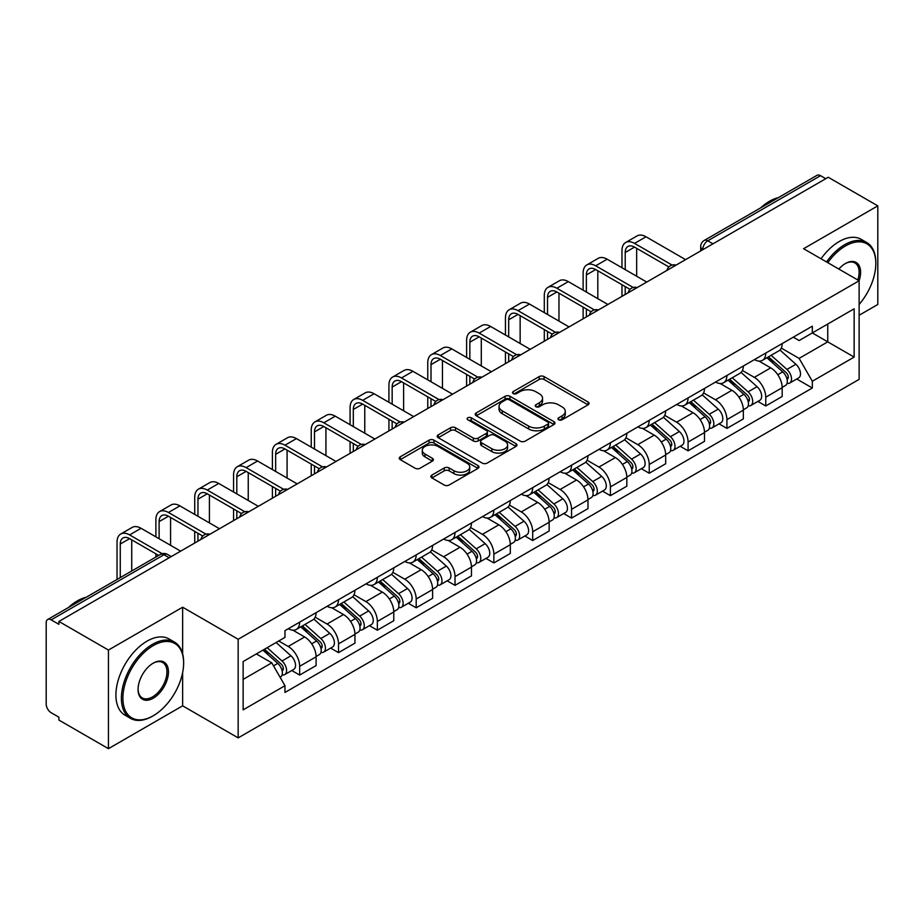 <?xml version="1.0" encoding="UTF-8"?>
<svg xmlns="http://www.w3.org/2000/svg" width="924" height="924" viewBox="0 0 924 924"><rect width="100%" height="100%" fill="white"/><g stroke="black" fill="none" stroke-linecap="round" stroke-linejoin="round"><path stroke-width="1.39" d="M558.673 419.808A2.414 1.398 0 0 0 562.092 419.808L588.068 404.816A3.453 1.998 0 0 0 589.073 403.407A3.453 1.998 0 0 0 588.068 401.998L544.074 376.599A3.453 1.998 0 0 0 539.189 376.599L513.213 391.591A2.414 1.398 0 0 0 512.508 392.573A2.414 1.398 0 0 0 513.213 393.566A2.414 1.398 0 0 0 516.643 393.566L520.004 391.626A11.065 6.387 0 0 1 535.643 391.626L539.304 393.739A11.065 6.387 0 0 1 542.55 398.256A11.065 6.387 0 0 1 539.304 402.772L535.943 404.712A2.414 1.398 0 0 0 535.239 405.705A2.414 1.398 0 0 0 535.943 406.687A2.414 1.398 0 0 0 539.373 406.687L542.723 404.747A11.065 6.387 0 0 1 558.373 404.747L562.035 406.86A11.065 6.387 0 0 1 565.28 411.376A11.065 6.387 0 0 1 562.035 415.892L558.673 417.833A2.414 1.398 0 0 0 557.969 418.826A2.414 1.398 0 0 0 558.673 419.808L558.673 417.833M431.901 475.086A3.453 1.998 0 0 0 430.884 476.495A3.453 1.998 0 0 0 431.901 477.904L444.236 485.031A3.453 1.998 0 0 0 449.122 485.031L477.962 468.387A3.453 1.998 0 0 0 478.978 466.966A3.453 1.998 0 0 0 477.962 465.557L433.968 440.159A3.453 1.998 0 0 0 429.082 440.159L400.242 456.814A3.453 1.998 0 0 0 399.237 458.223A3.453 1.998 0 0 0 400.242 459.632L415.153 468.237A3.453 1.998 0 0 0 420.039 468.237L432.386 461.111A3.453 1.998 0 0 0 433.402 459.702A3.453 1.998 0 0 0 432.386 458.292L424.994 454.031A9.24 5.336 0 0 1 422.28 450.254A9.24 5.336 0 0 1 427.997 445.322A9.24 5.336 0 0 1 438.068 446.477L467.024 463.201A9.24 5.336 0 0 1 469.738 466.966A9.24 5.336 0 0 1 464.033 471.898A9.24 5.336 0 0 1 453.95 470.743L449.122 467.96A3.453 1.998 0 0 0 444.236 467.96L431.901 475.086L431.901 477.904M238.161 639.269L182.64 607.218L108.443 650.057L58.893 621.448L828.251 177.269L877.8 205.867L803.603 248.706L859.124 280.757L238.161 639.269L238.161 737.883L859.124 379.371L859.124 280.757M520.247 441.152A3.453 1.998 0 0 0 525.132 441.152L553.973 424.497A3.453 1.998 0 0 0 554.977 423.088A3.453 1.998 0 0 0 553.973 421.679L509.979 396.281A3.453 1.998 0 0 0 505.093 396.281L476.253 412.936A3.453 1.998 0 0 0 475.236 414.345A3.453 1.998 0 0 0 476.253 415.754L520.247 441.152M468.791 420.328A2.414 1.398 0 0 1 471.24 420.674L471.24 417.798L515.973 443.624A3.453 1.998 0 0 1 516.978 445.033A3.453 1.998 0 0 1 515.973 446.442L487.133 463.097A3.453 1.998 0 0 1 482.236 463.097L438.253 437.699L438.253 434.869A3.453 1.998 0 0 0 437.237 436.278A3.453 1.998 0 0 0 438.253 437.699M438.253 434.869L450.589 427.743A3.453 1.998 0 0 1 455.486 427.743L473.319 438.045A3.453 1.998 0 0 0 478.205 438.045L486.394 433.321A3.453 1.998 0 0 0 487.41 431.912A3.453 1.998 0 0 0 486.394 430.503L467.821 419.773A2.414 1.398 0 0 1 467.117 418.791A2.414 1.398 0 0 1 468.607 417.498A2.414 1.398 0 0 1 471.24 417.798M108.443 650.057L108.443 748.671L58.893 720.062L58.893 717.186L51.178 712.727A7.045 4.066 -120 0 1 46.2 704.1L46.2 622.741A7.045 4.066 -120 0 1 47.655 619.519L160.453 554.4A7.045 4.066 60 0 1 163.964 554.747L51.178 619.865A7.045 4.066 -120 0 0 47.655 619.519M859.124 315.269L877.8 304.481L877.8 205.867M108.443 748.671L182.64 705.832L238.161 737.883M58.893 621.448L58.893 624.324L51.178 619.865M712.97 243.821L707.749 240.806A7.045 4.066 60 0 0 704.227 240.448L817.012 175.329A7.045 4.066 60 0 1 820.535 175.687L707.749 240.806A7.045 4.066 120 0 0 702.771 249.422L702.771 249.711M825.767 178.702L820.535 175.687M765.753 353.072A16.193 9.355 60 0 1 762.404 360.337L778.84 350.854A16.193 9.355 -120 0 0 782.189 343.578M742.434 370.512L754.307 377.362A16.193 9.355 60 0 1 765.753 397.204L782.189 387.71A16.193 9.355 -120 0 0 770.743 367.879L758.974 361.088M782.189 387.71L782.189 396.477L765.753 405.971L757.876 401.42M762.404 360.337A16.193 9.355 60 0 1 754.434 359.609M765.753 397.204L765.753 405.971M726.911 375.491A16.193 9.355 60 0 1 723.561 382.767L739.997 373.273A16.193 9.355 -120 0 0 743.346 366.008M719.034 423.85L726.922 428.389L743.346 418.907L743.346 410.141A16.193 9.355 -120 0 0 731.9 390.298L720.131 383.506M723.561 382.767A16.193 9.355 60 0 1 715.592 382.039M703.591 392.931L715.465 399.792A16.193 9.355 60 0 1 726.922 419.623L726.922 428.389M688.08 397.921A16.193 9.355 60 0 1 684.719 405.186L701.154 395.703A16.193 9.355 -120 0 0 704.504 388.427M680.191 446.269L688.08 450.82L704.504 441.337L704.504 432.559A16.193 9.355 -120 0 0 693.058 412.728L681.288 405.936M684.719 405.186A16.193 9.355 60 0 1 676.749 404.458M664.749 415.361L676.622 422.21A16.193 9.355 60 0 1 688.08 442.053L688.08 450.82M649.237 420.339A16.193 9.355 60 0 1 645.876 427.616L662.312 418.122A16.193 9.355 -120 0 0 665.661 410.857M641.36 468.699L649.237 473.238L665.673 463.756L665.673 454.989A16.193 9.355 -120 0 0 654.215 435.146L642.457 428.355M645.876 427.616A16.193 9.355 60 0 1 637.906 426.888M625.918 437.78L637.779 444.64A16.193 9.355 60 0 1 649.237 464.472L649.237 473.238M610.394 442.769A16.193 9.355 60 0 1 607.033 450.034L623.469 440.552A16.193 9.355 -120 0 0 626.83 433.275M602.517 491.118L610.394 495.668L626.83 486.186L626.83 477.408A16.193 9.355 -120 0 0 615.372 457.576L603.615 450.785M607.033 450.034A16.193 9.355 60 0 1 599.064 449.307M587.075 460.21L598.937 467.059A16.193 9.355 60 0 1 610.394 486.902L610.394 495.668M571.552 465.188A16.193 9.355 60 0 1 568.202 472.464L584.626 462.982A16.193 9.355 -120 0 0 587.987 455.705M563.675 513.548L571.552 518.098L587.987 508.604L587.987 499.838A16.193 9.355 -120 0 0 576.53 479.995L564.772 473.204M568.202 472.464A16.193 9.355 60 0 1 560.221 471.737M548.232 482.64L560.094 489.489A16.193 9.355 60 0 1 571.552 509.32L571.552 518.098M532.709 487.618A16.193 9.355 60 0 1 529.36 494.883L545.784 485.4A16.193 9.355 -120 0 0 549.145 478.135M524.832 535.966L532.709 540.517L549.145 531.034L549.145 522.256A16.193 9.355 -120 0 0 537.687 502.425L525.929 495.634M529.36 494.883A16.193 9.355 60 0 1 521.379 494.155M509.39 505.058L521.263 511.908A16.193 9.355 60 0 1 532.709 531.75L532.709 540.517M493.866 510.048A16.193 9.355 60 0 1 490.517 517.313L506.953 507.83A16.193 9.355 -120 0 0 510.302 500.554M485.989 558.396L493.866 562.947L510.302 553.453L510.302 544.686A16.193 9.355 -120 0 0 498.844 524.844L487.087 518.064M490.517 517.313A16.193 9.355 60 0 1 482.536 516.585M470.547 527.489L482.42 534.338A16.193 9.355 60 0 1 493.866 554.169L493.866 562.947M455.024 532.467A16.193 9.355 60 0 1 451.674 539.743L468.11 530.249A16.193 9.355 -120 0 0 471.459 522.984M447.147 580.815L455.024 585.366L471.459 575.883L471.459 567.117A16.193 9.355 -120 0 0 460.013 547.274L448.244 540.482M451.674 539.743A16.193 9.355 60 0 1 443.705 539.004M431.704 549.907L443.578 556.756A16.193 9.355 60 0 1 455.024 576.599L455.024 585.366M416.181 554.897A16.193 9.355 60 0 1 412.832 562.162L429.267 552.679A16.193 9.355 -120 0 0 432.617 545.403M408.304 603.245L416.193 607.796L432.617 598.302L432.617 589.535A16.193 9.355 -120 0 0 421.171 569.704L409.401 562.912M412.832 562.162A16.193 9.355 60 0 1 404.862 561.434M392.862 572.337L404.735 579.186A16.193 9.355 60 0 1 416.193 599.018L416.193 607.796M377.35 577.315A16.193 9.355 60 0 1 373.989 584.592L390.425 575.098A16.193 9.355 -120 0 0 393.774 567.833M369.461 625.664L377.35 630.214L393.774 620.732L393.774 611.965A16.193 9.355 -120 0 0 382.328 592.122L370.559 585.331M373.989 584.592A16.193 9.355 60 0 1 366.019 583.852M354.019 594.756L365.892 601.605A16.193 9.355 60 0 1 377.35 621.448L377.35 630.214M338.507 599.745A16.193 9.355 60 0 1 335.146 607.01L351.582 597.528A16.193 9.355 -120 0 0 354.932 590.251M330.63 648.094L338.507 652.644L354.943 643.15L354.943 634.384A16.193 9.355 -120 0 0 343.485 614.552L331.728 607.761M335.146 607.01A16.193 9.355 60 0 1 327.177 606.283M315.188 617.186L327.05 624.035A16.193 9.355 60 0 1 338.507 643.878L338.507 652.644M299.665 622.164A16.193 9.355 60 0 1 296.304 629.44L312.739 619.946A16.193 9.355 -120 0 0 316.1 612.681M291.788 670.512L299.665 675.063L316.1 665.58L316.1 656.814A16.193 9.355 -120 0 0 304.643 636.971L292.885 630.18M296.304 629.44A16.193 9.355 60 0 1 288.334 628.701M278.748 641.002L288.207 646.465A16.193 9.355 60 0 1 299.665 666.296L299.665 675.063M793.266 337.179L799.121 340.563L854.146 308.789L827.754 324.035L827.754 341.857L799.121 358.385L781.277 348.082M243.139 679.383L271.783 662.843L284.973 685.7L243.139 709.851L243.139 661.549L284.973 637.398L284.973 630.642L812.323 326.184L812.323 332.94L854.146 357.091L812.323 381.242L799.121 358.385M854.146 308.789L854.146 357.091M284.973 685.7L284.973 692.457L812.323 387.999L812.323 381.242M182.64 607.218L182.64 653.834M182.64 672.614L182.64 705.832M271.783 662.843L256.341 653.938M796.719 378.99L812.323 387.999M559.644 420.154L562.035 418.768A11.065 6.387 0 0 0 565.28 414.252L565.28 411.376M542.55 398.256L542.55 401.132A11.065 6.387 0 0 1 539.304 405.648L536.913 407.034M588.022 404.839L544.074 379.475A3.453 1.998 0 0 0 539.189 379.475L514.183 393.901M553.926 424.532L509.979 399.156A3.453 1.998 0 0 0 505.093 399.156L476.299 415.777M547.863 424.081A2.414 1.398 0 0 0 548.567 423.088A2.414 1.398 0 0 0 547.863 422.106L509.251 399.803A2.414 1.398 0 0 0 505.821 399.803L502.286 401.859A11.065 6.387 0 0 0 499.041 406.375A11.065 6.387 0 0 0 502.286 410.88L528.678 426.126A11.065 6.387 0 0 0 544.317 426.126L547.863 424.081L547.863 426.957A2.414 1.398 0 0 0 548.567 425.964L548.567 423.088M499.041 406.375L499.041 409.24A11.065 6.387 0 0 0 502.286 413.756L502.286 410.88M547.863 426.957L544.317 429.002A11.065 6.387 0 0 1 528.678 429.002L502.286 413.756M438.299 437.722L450.589 430.619L450.589 427.743M487.41 431.912L487.41 434.788A3.453 1.998 0 0 1 486.394 436.197L478.205 440.921A3.453 1.998 0 0 1 473.319 440.921L455.486 430.619A3.453 1.998 0 0 0 450.589 430.619M471.24 420.674L515.927 446.465M491.834 448.741A9.24 5.336 0 0 0 501.905 449.896A9.24 5.336 0 0 0 507.611 444.964A9.24 5.336 0 0 0 504.908 441.187L494.71 435.296A3.453 1.998 0 0 0 489.812 435.296L481.635 440.02A3.453 1.998 0 0 0 480.619 441.429A3.453 1.998 0 0 0 481.635 442.839L491.834 448.741L491.834 451.605A9.24 5.336 0 0 0 501.905 452.772A9.24 5.336 0 0 0 507.611 447.84L507.611 444.964M480.619 441.429L480.619 444.305A3.453 1.998 0 0 0 481.635 445.714L481.635 442.839M491.834 451.605L481.635 445.714M469.738 466.966L469.738 469.842A9.24 5.336 0 0 1 464.033 474.774A9.24 5.336 0 0 1 453.95 473.619L449.122 470.836A3.453 1.998 0 0 0 444.236 470.836L431.947 477.939M422.28 450.254L422.28 453.13A9.24 5.336 0 0 0 424.994 456.906L424.994 454.031M432.34 461.145L424.994 456.906M477.962 465.557L477.962 468.387L433.968 443.035A3.453 1.998 0 0 0 429.082 443.035L400.288 459.667M766.885 357.75L782.709 371.875A8.801 5.082 60 0 1 785.469 385.493L782.189 387.387M767.301 358.131L774.751 362.427M768.479 356.837L786.093 372.545A4.227 2.437 60 0 1 787.421 379.083A4.227 2.437 60 0 1 787.029 379.233M771.113 355.313L786.936 369.438A8.801 5.082 60 0 1 789.708 383.044A8.801 5.082 60 0 1 787.052 383.333M779.937 350.011L795.899 364.264A8.801 5.082 60 0 1 798.671 377.87L789.708 383.044M625.213 269.623L625.213 252.518A13.202 7.623 60 0 1 627.939 246.477A13.202 7.623 60 0 1 634.545 247.124L668.849 266.932M685.585 259.632L646.003 236.775A17.787 10.268 -120 0 0 637.11 235.897L625.652 242.504A17.787 10.268 -120 0 0 621.967 250.647L621.967 267.752M672.06 265.049L634.545 243.393A17.787 10.268 -120 0 0 625.652 242.504M621.967 284.719L621.967 296.361M625.213 294.49L625.213 286.59M636.659 276.23L636.659 248.348M728.043 380.18L743.866 394.305A8.801 5.082 60 0 1 746.627 407.911L743.346 409.806M728.459 380.549L735.908 384.858M729.637 379.256L747.25 394.975A4.227 2.437 60 0 1 748.579 401.501A4.227 2.437 60 0 1 748.186 401.663M732.27 377.731L748.105 391.857A8.801 5.082 60 0 1 750.865 405.474A8.801 5.082 60 0 1 748.209 405.752M741.094 372.441L757.068 386.682A8.801 5.082 60 0 1 759.828 400.3L750.865 405.474M689.2 402.61L705.024 416.724A8.801 5.082 60 0 1 707.784 430.341L704.504 432.236M689.616 402.979L697.066 407.276M690.794 401.686L708.408 417.394A4.227 2.437 60 0 1 709.736 423.931A4.227 2.437 60 0 1 709.343 424.081M693.427 400.161L709.262 414.287A8.801 5.082 60 0 1 712.023 427.893A8.801 5.082 60 0 1 709.366 428.182M702.252 394.86L718.225 409.113A8.801 5.082 60 0 1 720.986 422.718L712.023 427.893M586.37 292.053L586.37 274.936A13.202 7.623 60 0 1 589.096 268.896A13.202 7.623 60 0 1 595.703 269.554L630.006 289.351M646.742 282.063L607.16 259.205A17.787 10.268 -120 0 0 598.267 258.316L586.809 264.934A17.787 10.268 -120 0 0 583.125 273.077L583.125 290.182M633.217 287.468L595.703 265.812A17.787 10.268 -120 0 0 586.809 264.934M583.125 307.138L583.125 318.78M586.37 316.92L586.37 309.009M597.816 298.66L597.816 270.778M547.528 314.472L547.528 297.366A13.202 7.623 60 0 1 550.265 291.326A13.202 7.623 60 0 1 556.86 291.972L591.164 311.781M607.9 304.481L568.318 281.624A17.787 10.268 -120 0 0 559.424 280.746L547.967 287.352A17.787 10.268 -120 0 0 544.294 295.495L544.294 312.601M594.375 309.898L556.86 288.242A17.787 10.268 -120 0 0 547.967 287.352M544.294 329.568L544.294 341.21M547.528 339.339L547.528 331.439M558.974 321.09L558.974 293.197M859.124 304.458A42.954 24.798 120 0 0 875.813 263.513A42.954 24.798 120 0 0 845.437 245.98A42.954 24.798 120 0 0 827.8 262.67M826.518 261.931A44.017 25.41 -60 0 1 844.686 244.687A44.017 25.41 -60 0 1 866.689 242.504A44.017 25.41 -60 0 1 875.813 262.647A44.017 25.41 -60 0 1 875.802 263.086M838.842 269.057A21.483 12.405 -60 0 1 845.437 263.513L845.437 263.513A21.483 12.405 -60 0 1 859.112 280.757M857.807 280.007A20.42 11.793 120 0 0 854.896 262.936A20.42 11.793 120 0 0 845.056 263.733M760.602 207.912A44.017 25.41 -60 0 1 769.496 201.27A44.017 25.41 -60 0 1 778.389 197.632M821.032 258.778A44.017 25.41 -60 0 1 839.211 241.522A44.017 25.41 -60 0 1 861.214 239.339L866.689 242.504M152.518 716.181L153.257 715.742A42.954 24.798 120 0 0 183.633 663.132A42.954 24.798 120 0 0 153.257 645.599A42.954 24.798 120 0 0 122.892 698.209A42.954 24.798 120 0 0 153.257 715.742L152.518 716.181A44.017 25.41 -60 0 1 130.503 718.364A44.017 25.41 -60 0 1 123.758 683.09A44.017 25.41 -60 0 1 152.518 644.305A44.017 25.41 -60 0 1 174.52 642.122A44.017 25.41 -60 0 1 183.633 662.277A44.017 25.41 -60 0 1 183.633 662.704M153.257 663.132L153.257 663.132A21.483 12.405 -60 0 1 168.445 671.898A21.483 12.405 -60 0 1 153.257 698.209A21.483 12.405 -60 0 1 138.069 689.443A21.483 12.405 -60 0 1 153.257 663.132L153.257 663.132M138.08 689.004A20.42 11.793 120 0 0 142.308 697.932A20.42 11.793 120 0 0 152.518 696.915A20.42 11.793 120 0 0 165.858 678.921A20.42 11.793 120 0 0 162.728 662.554A20.42 11.793 120 0 0 152.887 663.363M68.422 607.53A44.017 25.41 -60 0 1 77.327 600.889A44.017 25.41 -60 0 1 86.221 597.25M130.503 718.364L125.029 715.199A44.017 25.41 -60 0 1 118.284 679.925A44.017 25.41 -60 0 1 147.043 641.141A44.017 25.41 -60 0 1 169.046 638.958L174.52 642.122M650.357 425.028L666.181 439.154A8.801 5.082 60 0 1 668.953 452.76L665.661 454.666M650.773 425.398L658.223 429.706M651.951 424.104L669.565 439.824A4.227 2.437 60 0 1 670.893 446.361A4.227 2.437 60 0 1 670.512 446.511M654.585 422.58L670.42 436.706A8.801 5.082 60 0 1 673.18 450.323A8.801 5.082 60 0 1 670.524 450.6M663.42 417.29L679.383 431.531A8.801 5.082 60 0 1 682.143 445.149L673.18 450.323M611.515 447.459L627.338 461.573A8.801 5.082 60 0 1 630.11 475.19L626.819 477.084M611.931 447.828L619.38 452.125M613.109 446.535L630.722 462.243A4.227 2.437 60 0 1 632.051 468.78A4.227 2.437 60 0 1 631.669 468.93M615.754 445.01L631.577 459.136A8.801 5.082 60 0 1 634.338 472.742A8.801 5.082 60 0 1 631.681 473.03M624.578 439.709L640.54 453.961A8.801 5.082 60 0 1 643.3 467.567L634.338 472.742M572.672 469.877L588.507 484.003A8.801 5.082 60 0 1 591.268 497.609L587.976 499.514M573.099 470.258L580.549 474.555M574.278 468.953L591.88 484.673A4.227 2.437 60 0 1 593.208 491.21A4.227 2.437 60 0 1 592.827 491.36M576.911 467.44L592.734 481.554A8.801 5.082 60 0 1 595.495 495.172A8.801 5.082 60 0 1 592.838 495.449M585.735 462.139L601.697 476.38A8.801 5.082 60 0 1 604.458 489.997L595.495 495.172M508.685 336.902L508.685 319.796A13.202 7.623 60 0 1 511.422 313.744A13.202 7.623 60 0 1 518.018 314.403L552.321 334.199M569.057 326.911L529.475 304.054A17.787 10.268 -120 0 0 520.582 303.164L509.136 309.783A17.787 10.268 -120 0 0 505.451 317.925L505.451 335.031M555.532 332.328L518.018 310.66A17.787 10.268 -120 0 0 509.136 309.783M505.451 351.986L505.451 363.629M508.685 361.769L508.685 353.857M520.143 343.509L520.143 315.627M469.842 359.321L469.842 342.215A13.202 7.623 60 0 1 472.58 336.174A13.202 7.623 60 0 1 479.175 336.821L513.478 356.629M530.226 349.33L490.632 326.472A17.787 10.268 -120 0 0 481.739 325.594L470.293 332.213A17.787 10.268 -120 0 0 466.608 340.344L466.608 357.449M516.701 354.747L479.175 333.09A17.787 10.268 -120 0 0 470.293 332.213M466.608 374.416L466.608 386.059M469.842 384.188L469.842 376.287M481.3 365.939L481.3 338.045M431 381.751L431 364.645A13.202 7.623 60 0 1 433.737 358.593A13.202 7.623 60 0 1 440.344 359.251L474.636 379.059M491.383 371.76L451.79 348.902A17.787 10.268 -120 0 0 442.896 348.025L431.45 354.631A17.787 10.268 -120 0 0 427.766 362.774L427.766 379.88M477.858 377.177L440.344 355.509A17.787 10.268 -120 0 0 431.45 354.631M427.766 396.835L427.766 408.489M431 406.618L431 398.706M442.457 388.357L442.457 360.476M533.829 492.307L549.664 506.421A8.801 5.082 60 0 1 552.425 520.039L549.145 521.933M534.257 492.677L541.707 496.973M535.435 491.383L553.037 507.091A4.227 2.437 60 0 1 554.365 513.629A4.227 2.437 60 0 1 553.984 513.779M538.068 489.859L553.892 503.984A8.801 5.082 60 0 1 556.652 517.59A8.801 5.082 60 0 1 553.996 517.879M546.893 484.557L562.855 498.81A8.801 5.082 60 0 1 565.615 512.416L556.652 517.59M392.157 404.169L392.157 387.064A13.202 7.623 60 0 1 394.894 381.023A13.202 7.623 60 0 1 401.501 381.67L435.793 401.478M452.541 394.178L412.947 371.321A17.787 10.268 -120 0 0 404.065 370.443L392.608 377.061A17.787 10.268 -120 0 0 388.923 385.192L388.923 402.298M439.016 399.595L401.501 377.939A17.787 10.268 -120 0 0 392.608 377.061M388.923 419.265L388.923 430.907M392.157 429.036L392.157 421.136M403.615 410.787L403.615 382.894M494.998 514.726L510.822 528.851A8.801 5.082 60 0 1 513.582 542.457L510.302 544.363M495.414 515.107L502.864 519.404M496.592 513.802L514.206 529.521A4.227 2.437 60 0 1 515.523 536.059A4.227 2.437 60 0 1 515.142 536.209M499.226 512.289L515.049 526.403A8.801 5.082 60 0 1 517.821 540.02A8.801 5.082 60 0 1 515.153 540.297M508.05 506.987L524.012 521.228A8.801 5.082 60 0 1 526.784 534.846L517.821 540.02M353.315 426.599L353.315 409.494A13.202 7.623 60 0 1 356.052 403.442A13.202 7.623 60 0 1 362.658 404.1L396.962 423.908M413.698 416.608L374.104 393.751A17.787 10.268 -120 0 0 365.223 392.873L353.765 399.48A17.787 10.268 -120 0 0 350.081 407.623L350.081 424.728M400.173 422.025L362.658 400.358A17.787 10.268 -120 0 0 353.765 399.48M350.081 441.695L350.081 453.338M353.315 451.466L353.315 443.555M364.772 433.206L364.772 405.324M456.156 537.156L471.979 551.282A8.801 5.082 60 0 1 474.74 564.887L471.459 566.782M456.572 537.525L464.021 541.834M457.75 536.232L475.363 551.951A4.227 2.437 60 0 1 476.692 558.477A4.227 2.437 60 0 1 476.299 558.627M460.383 534.707L476.207 548.833A8.801 5.082 60 0 1 478.978 562.439A8.801 5.082 60 0 1 476.322 562.728M469.207 529.406L485.169 543.659A8.801 5.082 60 0 1 487.941 557.264L478.978 562.439M314.483 449.018L314.483 431.912A13.202 7.623 60 0 1 317.209 425.872A13.202 7.623 60 0 1 323.816 426.53L358.119 446.327M374.855 439.027L335.273 416.17A17.787 10.268 -120 0 0 326.38 415.292L314.922 421.91A17.787 10.268 -120 0 0 311.238 430.041L311.238 447.147M361.33 444.444L323.816 422.788A17.787 10.268 -120 0 0 314.922 421.91M311.238 464.114L311.238 475.756M314.483 473.885L314.483 465.985M325.929 455.636L325.929 427.743M417.313 559.574L433.137 573.7A8.801 5.082 60 0 1 435.897 587.317L432.617 589.212M417.729 559.956L425.179 564.252M418.907 558.65L436.521 574.37A4.227 2.437 60 0 1 437.849 580.907A4.227 2.437 60 0 1 437.456 581.057M421.54 557.137L437.375 571.251A8.801 5.082 60 0 1 440.136 584.869A8.801 5.082 60 0 1 437.479 585.146M430.365 551.836L446.338 566.077A8.801 5.082 60 0 1 449.099 579.694L440.136 584.869M275.641 471.448L275.641 454.342A13.202 7.623 60 0 1 278.367 448.29A13.202 7.623 60 0 1 284.973 448.949L319.277 468.757M336.013 461.457L296.431 438.6A17.787 10.268 -120 0 0 287.537 437.722L276.08 444.329A17.787 10.268 -120 0 0 272.395 452.471L272.395 469.577M322.488 466.874L284.973 445.206A17.787 10.268 -120 0 0 276.08 444.329M272.395 486.544L272.395 498.186M275.641 496.315L275.641 488.403M287.087 478.054L287.087 450.173M378.47 582.005L394.294 596.13A8.801 5.082 60 0 1 397.054 609.736L393.774 611.63M378.886 582.374L386.336 586.682M380.064 581.081L397.678 596.8A4.227 2.437 60 0 1 399.006 603.326A4.227 2.437 60 0 1 398.614 603.488M382.698 579.556L398.533 593.682A8.801 5.082 60 0 1 401.293 607.299A8.801 5.082 60 0 1 398.637 607.576M391.522 574.266L407.496 588.507A8.801 5.082 60 0 1 410.256 602.113L401.293 607.299M236.798 493.866L236.798 476.761A13.202 7.623 60 0 1 239.535 470.72A13.202 7.623 60 0 1 246.131 471.379L280.434 491.175M297.17 483.876L257.588 461.018A17.787 10.268 -120 0 0 248.695 460.14L237.237 466.759A17.787 10.268 -120 0 0 233.564 474.901L233.564 492.007M283.645 489.293L246.131 467.636A17.787 10.268 -120 0 0 237.237 466.759M233.564 508.962L233.564 520.605M236.798 518.734L236.798 510.833M248.244 500.485L248.244 472.591M339.628 604.423L355.451 618.549A8.801 5.082 60 0 1 358.223 632.166L354.932 634.06M340.044 604.804L347.493 609.101M341.222 603.511L358.835 619.219A4.227 2.437 60 0 1 360.164 625.756A4.227 2.437 60 0 1 359.783 625.906M343.855 601.986L359.69 616.112A8.801 5.082 60 0 1 362.451 629.718A8.801 5.082 60 0 1 359.794 630.006M352.691 596.685L368.653 610.926A8.801 5.082 60 0 1 371.413 624.543L362.451 629.718M197.955 516.297L197.955 499.191A13.202 7.623 60 0 1 200.693 493.15A13.202 7.623 60 0 1 207.288 493.797L241.591 513.605M258.327 506.306L218.745 483.448A17.787 10.268 -120 0 0 209.852 482.571L198.406 489.177A17.787 10.268 -120 0 0 194.721 497.32L194.721 514.425M244.802 511.723L207.288 490.067A17.787 10.268 -120 0 0 198.406 489.177M194.721 531.392L194.721 543.035M197.955 541.164L197.955 533.252M209.413 522.903L209.413 495.021M300.785 626.853L316.609 640.979A8.801 5.082 60 0 1 319.381 654.585L316.089 656.479M301.201 627.223L308.651 631.531M302.379 625.929L319.993 641.649A4.227 2.437 60 0 1 321.321 648.174A4.227 2.437 60 0 1 320.94 648.336M305.024 624.405L320.847 638.53A8.801 5.082 60 0 1 323.608 652.148A8.801 5.082 60 0 1 320.951 652.425M313.848 619.115L329.81 633.356A8.801 5.082 60 0 1 332.571 646.973L323.608 652.148M159.113 538.715L159.113 521.61A13.202 7.623 60 0 1 161.85 515.569A13.202 7.623 60 0 1 168.445 516.227L202.749 536.024M219.496 528.724L179.903 505.878A17.787 10.268 -120 0 0 171.009 504.989L159.563 511.607A17.787 10.268 -120 0 0 155.879 519.75L155.879 536.856M205.971 534.141L168.445 512.485A17.787 10.268 -120 0 0 159.563 511.607M155.879 553.811L155.879 557.033M170.57 545.333L170.57 517.44M262.913 650.138L277.778 663.397A8.801 5.082 60 0 1 280.538 677.015L280.099 677.269M263.063 650.057L269.82 653.949M264.507 649.214L281.15 664.067A4.227 2.437 60 0 1 282.478 670.605A4.227 2.437 60 0 1 282.097 670.755M267.151 647.701L282.005 660.96A8.801 5.082 60 0 1 284.765 674.566A8.801 5.082 60 0 1 282.109 674.855M276.114 642.526L290.968 655.786A8.801 5.082 60 0 1 293.728 669.392L284.765 674.566M120.27 577.592L120.27 544.04A13.202 7.623 60 0 1 123.008 537.999A13.202 7.623 60 0 1 129.614 538.646L158.674 555.428M180.654 551.154L141.06 528.297A17.787 10.268 -120 0 0 132.167 527.419L120.721 534.026A17.787 10.268 -120 0 0 117.036 542.169L117.036 579.463M162.15 553.695L129.614 534.915A17.787 10.268 -120 0 0 120.721 534.026M131.728 570.986L131.728 539.87M703.014 249.572L702.771 249.422A7.045 4.066 0 0 1 700.704 246.546L700.704 250.901M338.507 643.878L354.943 634.384M377.35 621.448L393.774 611.965M416.193 599.018L432.617 589.535M455.024 576.599L471.459 567.117M493.866 554.169L510.302 544.686M532.709 531.75L549.145 522.256M571.552 509.32L587.987 499.838M610.394 486.902L626.83 477.408M649.237 464.472L665.673 454.989M688.08 442.053L704.504 432.559M726.922 419.623L743.346 410.141M299.665 666.296L316.1 656.814M288.207 646.465L304.643 636.971M327.05 624.035L343.485 614.552M365.892 601.605L382.328 592.122M404.735 579.186L421.171 569.704M443.578 556.756L460.013 547.274M482.42 534.338L498.844 524.844M521.263 511.908L537.687 502.425M560.094 489.489L576.53 479.995M598.937 467.059L615.372 457.576M637.779 444.64L654.215 435.146M676.622 422.21L693.058 412.728M715.465 399.792L731.9 390.298M754.307 377.362L770.743 367.879M675.444 265.488A7.045 4.066 120 0 0 672.326 267.29M636.601 287.918A7.045 4.066 120 0 0 633.483 289.709M597.759 310.337A7.045 4.066 120 0 0 594.652 312.139M558.916 332.767A7.045 4.066 120 0 0 555.809 334.557M520.073 355.186A7.045 4.066 120 0 0 516.966 356.987M481.231 377.616A7.045 4.066 120 0 0 478.124 379.406M442.388 400.034A7.045 4.066 120 0 0 439.281 401.836M403.545 422.464A7.045 4.066 120 0 0 400.438 424.255M364.714 444.894A7.045 4.066 120 0 0 361.596 446.685M325.872 467.313A7.045 4.066 120 0 0 322.753 469.103M287.029 489.743A7.045 4.066 120 0 0 283.922 491.533M248.186 512.162A7.045 4.066 120 0 0 245.079 513.963M209.344 534.592A7.045 4.066 120 0 0 206.237 536.382M169.196 557.761L163.964 554.747A7.045 4.066 120 0 1 167.487 554.4A7.045 7.045 0 0 0 160.453 554.4M562.035 418.768L562.035 415.892M535.943 406.687L535.943 404.712M539.304 405.648L539.304 402.772M513.213 393.566L513.213 391.591M539.189 379.475L539.189 376.599M544.074 379.475L544.074 376.599M588.068 404.816L588.068 401.998M476.253 415.754L476.253 412.936M505.093 399.156L505.093 396.281M509.979 399.156L509.979 396.281M553.973 424.497L553.973 421.679M528.678 429.002L528.678 426.126M544.317 429.002L544.317 426.126M455.486 430.619L455.486 427.743M473.319 440.921L473.319 438.045M478.205 440.921L478.205 438.045M486.394 436.197L486.394 433.321M515.973 446.442L515.973 443.624M444.236 470.836L444.236 467.96M449.122 470.836L449.122 467.96M453.95 473.619L453.95 470.743M432.386 461.111L432.386 458.292M400.242 459.632L400.242 456.814M429.082 443.035L429.082 440.159M433.968 443.035L433.968 440.159M782.709 371.875L777.777 374.728M788.288 377.142L786.705 378.066M795.899 364.264L786.936 369.438M634.545 243.393L646.003 236.775M625.213 252.518L634.545 247.124M743.866 394.305L738.934 397.147M749.445 399.572L747.863 400.485M757.068 386.682L748.105 391.857M705.024 416.724L700.092 419.577M710.614 422.002L709.02 422.915M718.225 409.113L709.262 414.287M595.703 265.812L607.16 259.205M586.37 274.936L595.703 269.554M556.86 288.242L568.318 281.624M547.528 297.366L556.86 291.972M666.181 439.154L661.249 442.007M671.771 444.421L670.177 445.333M679.383 431.531L670.42 436.706M627.338 461.573L622.406 464.426M632.928 466.851L631.335 467.763M640.54 453.961L631.577 459.136M588.507 484.003L583.564 486.856M594.086 489.27L592.503 490.182M601.697 476.38L592.734 481.554M518.018 310.66L529.475 304.054M508.685 319.796L518.018 314.403M479.175 333.09L490.632 326.472M469.842 342.215L479.175 336.821M440.344 355.509L451.79 348.902M431 364.645L440.344 359.251M549.664 506.421L544.721 509.274M555.243 511.7L553.661 512.612M562.855 498.81L553.892 503.984M401.501 377.939L412.947 371.321M392.157 387.064L401.501 381.67M510.822 528.851L505.89 531.704M516.401 534.118L514.818 535.042M524.012 521.228L515.049 526.403M362.658 400.358L374.104 393.751M353.315 409.494L362.658 404.1M471.979 551.282L467.047 554.123M477.558 556.548L475.976 557.461M485.169 543.659L476.207 548.833M323.816 422.788L335.273 416.17M314.483 431.912L323.816 426.53M433.137 573.7L428.205 576.553M438.715 578.967L437.133 579.891M446.338 566.077L437.375 571.251M284.973 445.206L296.431 438.6M275.641 454.342L284.973 448.949M394.294 596.13L389.362 598.971M399.884 601.397L398.29 602.309M407.496 588.507L398.533 593.682M246.131 467.636L257.588 461.018M236.798 476.761L246.131 471.379M355.451 618.549L350.519 621.402M361.041 623.816L359.448 624.74M368.653 610.926L359.69 616.112M207.288 490.067L218.745 483.448M197.955 499.191L207.288 493.797M316.609 640.979L311.677 643.82M322.199 646.246L320.605 647.158M329.81 633.356L320.847 638.53M168.445 512.485L179.903 505.878M159.113 521.61L168.445 516.227M277.778 663.397L273.516 665.857M283.356 668.664L281.774 669.588M290.968 655.786L282.005 660.96M129.614 534.915L141.06 528.297M120.27 544.04L129.614 538.646M676.033 265.142A7.045 7.045 0 0 0 667.001 270.362M637.19 287.572A7.045 7.045 0 0 0 628.158 292.793M598.359 309.99A7.045 7.045 0 0 0 589.316 315.211M559.517 332.421A7.045 7.045 0 0 0 550.473 337.641M520.674 354.839A7.045 7.045 0 0 0 511.63 360.06M481.831 377.269A7.045 7.045 0 0 0 472.799 382.49M442.989 399.699A7.045 7.045 0 0 0 433.957 404.908M404.146 422.118A7.045 7.045 0 0 0 395.114 427.338M365.303 444.548A7.045 7.045 0 0 0 356.271 449.757M326.461 466.966A7.045 7.045 0 0 0 317.429 472.187M287.63 489.397A7.045 7.045 0 0 0 278.586 494.606M248.787 511.815A7.045 7.045 0 0 0 239.743 517.036M209.944 534.245A7.045 7.045 0 0 0 200.901 539.454M171.263 556.571L167.487 554.4M704.227 240.448A7.045 7.045 0 0 0 700.704 246.546M875.813 263.513L875.813 262.647M183.633 663.132L183.633 662.277"/></g></svg>
